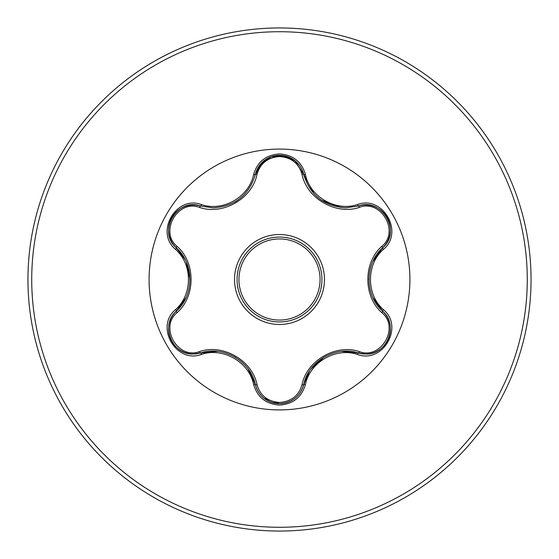 <?xml version="1.0" encoding="UTF-8"?>
<svg xmlns="http://www.w3.org/2000/svg" width="559" height="559" viewBox="0 0 559 559"><rect width="100%" height="100%" fill="white"/><g stroke="black" fill="none" stroke-linecap="round" stroke-linejoin="round"><path stroke-width="0.84" d="M279.5 237.051A42.449 42.449 0 0 1 321.949 279.5A42.449 42.449 0 0 1 279.5 321.949A42.449 42.449 0 0 1 237.051 279.5A42.449 42.449 0 0 1 279.5 237.051A42.449 42.449 0 0 0 237.051 279.5A42.449 42.449 0 0 0 279.5 321.949M199.549 207.424C177.902 199.095 159.049 231.775 177.056 246.33C195.762 262.562 195.699 296.529 177.056 312.67C159.035 327.274 177.951 359.919 199.549 351.576C222.978 343.464 252.416 360.527 257.056 384.781C260.256 395.646 267.74 401.544 279.5 402.459C291.281 401.565 298.779 395.681 301.993 384.802C306.702 360.492 336.148 343.561 359.444 351.632C381.105 359.94 399.923 327.232 381.895 312.705C363.154 296.466 363.21 262.444 381.895 246.295C399.937 231.712 381.056 199.046 359.444 207.368C336.036 215.446 306.653 198.417 301.993 174.198C298.779 163.319 291.281 157.435 279.5 156.541C267.733 157.456 260.256 163.354 257.056 174.219C252.368 198.571 222.873 215.536 199.549 207.424A1.887 0.587 106.7 0 1 200.569 206.047C177.098 197.124 156.918 231.971 176.378 247.903C194.336 263.652 194.35 295.32 176.378 311.097C159.909 324.632 171.823 355.335 193.435 354.001L200.569 352.953C223.216 345.238 250.698 361.093 255.351 384.585C258.859 396.408 266.916 402.78 279.528 403.703C292.119 402.787 300.176 396.422 303.698 384.606C308.358 361.177 335.777 345.329 358.431 353.008L365.537 354.043C387.142 355.398 399.084 324.674 382.58 311.132C364.573 295.376 364.559 263.652 382.58 247.868C402.04 232.006 381.951 197.103 358.431 205.992L345.986 207.808C324.115 206.313 310.021 195.175 303.698 174.394L295.047 160.74L279.528 155.297L264.002 160.747L255.351 174.415C249.076 195.196 234.976 206.348 213.049 207.878L200.569 206.047L213.049 207.878M279.5 409.915A130.415 130.415 0 0 1 149.085 279.5A130.415 130.415 0 0 1 279.5 149.085A130.415 130.415 0 0 1 409.915 279.5A130.415 130.415 0 0 1 279.5 409.915M201.464 204.58C223.041 212.036 249.314 196.852 253.632 174.457C257.385 161.747 266.007 154.892 279.5 153.9C293.007 154.871 301.65 161.712 305.41 174.429C309.77 196.81 336.001 211.945 357.536 204.524C382.824 194.937 404.346 232.341 383.404 249.377C366.159 264.337 366.173 294.684 383.404 309.623C404.36 326.701 382.775 364.07 357.536 354.476C335.973 347.055 309.756 362.211 305.41 384.571C301.643 397.288 293.007 404.129 279.5 405.1C266.007 404.108 257.385 397.253 253.632 384.543C249.3 362.127 223.013 346.964 201.464 354.42C176.19 364.035 154.619 326.652 175.554 309.595C192.757 294.628 192.743 264.344 175.554 249.405C154.605 232.299 176.239 194.958 201.464 204.58A1.887 0.44 -73.3 0 1 200.569 206.047C195.273 204.496 189.983 204.678 184.694 206.592M279.5 531.05A251.55 251.55 0 0 0 531.05 279.5A251.55 251.55 0 0 0 279.5 27.95A251.55 251.55 0 0 0 27.95 279.5A251.55 251.55 0 0 0 279.5 531.05A251.55 251.55 0 0 0 531.05 279.5A251.55 251.55 0 0 0 279.5 27.95A251.55 251.55 0 0 0 27.95 279.5A251.55 251.55 0 0 0 279.5 531.05A251.55 251.55 0 0 0 531.05 279.5A251.55 251.55 0 0 0 279.5 27.95M257.056 174.219A1.887 0.587 13.3 0 0 255.351 174.415L260.955 163.64L271.262 156.723L283.769 155.668L295.145 160.824M345.986 207.808L358.431 205.992A1.887 0.44 -106.6 0 1 357.536 204.524M381.895 246.295A1.887 0.587 -133.3 0 1 382.58 247.868L372.769 261.626M372.86 297.57L382.58 311.132A1.887 0.44 -46.7 0 1 383.404 309.623M357.536 354.476A1.887 0.44 -73.4 0 1 358.431 353.008L341.717 351.401M309.462 371.092L303.698 384.606A1.887 0.587 13.4 0 1 301.993 384.802M279.5 403.703L263.995 398.246C268.523 401.809 273.693 403.626 279.5 403.703C285.314 403.64 290.484 401.83 295.019 398.281M253.632 384.543A1.887 0.44 -13.3 0 1 255.351 384.585L248.175 368.982M217.584 351.359L200.569 352.953A1.887 0.587 73.3 0 1 199.549 351.576M175.554 309.595A1.887 0.44 46.6 0 1 176.378 311.097L186.126 297.43M185.197 259.649L176.378 247.903A1.887 0.587 133.4 0 1 177.056 246.33M381.895 312.705A1.887 0.587 133.3 0 0 382.58 311.132C386.59 314.962 389.085 319.664 390.056 325.24M374.306 352.45C369.017 354.364 363.72 354.553 358.431 353.008A1.887 0.587 106.6 0 0 359.444 351.632M359.444 207.368A1.887 0.587 73.4 0 0 358.431 205.992C363.755 204.44 369.073 204.636 374.383 206.585M263.764 398.057C259.46 394.437 256.658 389.944 255.351 384.585A1.887 0.587 166.7 0 0 257.056 384.781M301.993 174.198A1.887 0.587 166.6 0 1 303.698 174.394A1.887 0.44 -13.4 0 0 305.41 174.429M168.923 325.128C169.908 319.587 172.389 314.913 176.378 311.097A1.887 0.587 -133.4 0 0 177.056 312.67M390.042 233.851C389.057 239.385 386.569 244.059 382.58 247.868A1.887 0.44 46.7 0 0 383.404 249.377M305.41 384.571A1.887 0.44 -166.6 0 0 303.698 384.606C302.377 389.993 299.547 394.5 295.208 398.127M201.464 354.42A1.887 0.44 -106.7 0 0 200.569 352.953C195.245 354.511 189.927 354.322 184.61 352.38M263.834 160.887C259.488 164.514 256.665 169.028 255.351 174.415A1.887 0.44 -166.7 0 1 253.632 174.457M175.554 249.405A1.887 0.44 -46.6 0 0 176.378 247.903C172.368 244.066 169.88 239.364 168.909 233.788M279.5 324.479A44.979 44.979 0 0 1 234.521 279.5A44.979 44.979 0 0 1 279.5 234.521A44.979 44.979 0 0 1 324.479 279.5A44.979 44.979 0 0 1 279.5 324.479M279.5 320.062A40.562 40.562 0 0 0 320.062 279.5A40.562 40.562 0 0 0 279.5 238.938A40.562 40.562 0 0 0 238.938 279.5A40.562 40.562 0 0 0 279.5 320.062M279.5 527.277A247.777 247.777 0 0 0 527.277 279.5A247.777 247.777 0 0 0 279.5 31.723A247.777 247.777 0 0 0 31.723 279.5A247.777 247.777 0 0 0 279.5 527.277M368.926 279.486L368.933 278.745M311 368.863L324.29 356.991M341.144 207.543L321.369 200.164M313.934 193.7L303.698 174.394L304.18 176.26M234.801 356.949L235.437 357.327M237.456 200.381L234.752 202.078M186.364 262.094L189.997 279.542M390.098 325.478C390.909 331.173 389.896 336.553 387.052 341.626C384.082 346.622 379.931 350.193 374.593 352.338M374.607 206.669C379.945 208.821 384.103 212.399 387.066 217.402C389.902 222.468 390.909 227.848 390.091 233.543M264.016 160.733C268.544 157.184 273.714 155.367 279.528 155.297C285.342 155.367 290.505 157.184 295.033 160.726M295.271 160.922C299.582 164.542 302.384 169.035 303.698 174.394M184.386 352.289C179.048 350.151 174.89 346.573 171.92 341.577C169.084 336.511 168.063 331.131 168.874 325.436M255.351 174.415L254.904 176.169M168.874 233.543C168.063 227.848 169.084 222.468 171.934 217.395C174.911 212.406 179.069 208.842 184.4 206.704"/></g></svg>
